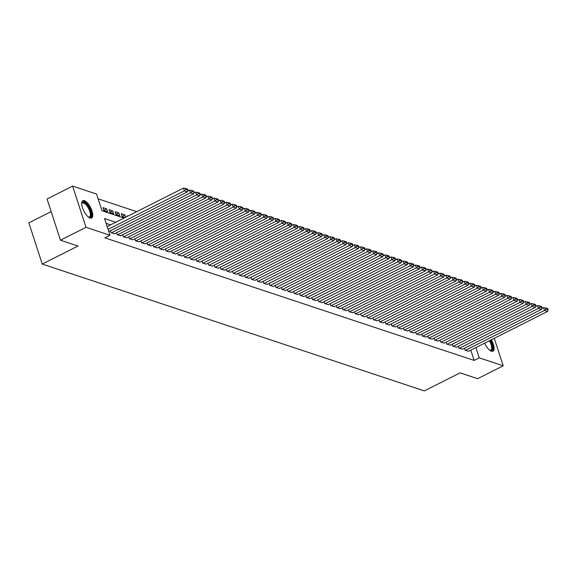 <?xml version="1.0" encoding="UTF-8"?>
<svg xmlns="http://www.w3.org/2000/svg" width="577" height="577" viewBox="0 0 577 577"><rect width="100%" height="100%" fill="white"/><g stroke="black" fill="none" stroke-linecap="round" stroke-linejoin="round"><path stroke-width="0.87" d="M491.388 339.766A9.701 3.801 -116.8 0 1 492.938 351.22A9.701 3.801 -116.8 0 1 491.395 351.242A9.701 3.801 -116.8 0 1 484.651 343.164M90.07 218.027A9.701 3.801 -116.8 0 1 83.095 209.401A9.701 3.801 -116.8 0 1 82.872 200.673A9.701 3.801 -116.8 0 1 84.422 200.645A9.701 3.801 -116.8 0 1 91.397 209.271A9.701 3.801 -116.8 0 1 91.613 217.998A9.701 3.801 -116.8 0 1 90.07 218.027M51.165 211.593L28.85 222.852L42.244 264.071L424.34 390.91L460.107 372.865L477.655 378.685L503.202 365.796L479.242 357.841L475.91 347.578M42.244 264.071L78.01 246.026L60.462 240.198L47.069 198.986L72.615 186.09L96.568 194.045L101.999 210.756L124.041 218.07M136.749 211.658L98.126 198.834M464.456 348.241L465.098 350.217L468.69 351.213M458.354 346.222L458.996 348.191L462.588 349.186M452.253 344.195L452.895 346.164L456.486 347.159M446.151 342.168L446.793 344.137L450.377 345.14M440.042 340.142L440.684 342.111L444.276 343.113M433.94 338.115L434.582 340.091L438.174 341.086M427.838 336.088L428.48 338.064L432.072 339.06M421.737 334.061L422.371 336.038L425.963 337.033M415.628 332.035L416.269 334.011L419.861 335.006M409.526 330.008L410.168 331.984L413.759 332.979M403.424 327.981L404.066 329.957L407.651 330.953M397.315 325.955L397.957 327.931L401.549 328.926M391.213 323.928L391.855 325.904L395.447 326.899M385.111 321.901L385.753 323.877L389.345 324.873M379.01 319.882L379.644 321.851L383.236 322.846M372.901 317.855L373.543 319.824L377.134 320.819M366.799 315.828L367.441 317.797L371.033 318.8M360.697 313.801L361.339 315.77L364.931 316.773M354.588 311.775L355.23 313.751L358.822 314.746M348.486 309.748L349.128 311.724L352.72 312.72M342.385 307.721L343.026 309.698L346.618 310.693M336.283 305.695L336.918 307.671L340.509 308.666M330.174 303.668L330.816 305.644L334.408 306.639M324.072 301.641L324.714 303.617L328.306 304.613M317.97 299.614L318.612 301.591L322.204 302.586M311.861 297.588L312.503 299.564L316.095 300.559M305.76 295.561L306.401 297.537L309.993 298.533M299.658 293.542L300.3 295.511L303.891 296.506M293.556 291.515L294.198 293.484L297.782 294.479M287.447 289.488L288.089 291.457L291.681 292.46M281.345 287.461L281.987 289.43L285.579 290.433M275.243 285.435L275.885 287.411L279.477 288.406M269.134 283.408L269.776 285.384L273.368 286.38M263.033 281.381L263.675 283.357L267.266 284.353M256.931 279.355L257.573 281.331L261.165 282.326M250.829 277.328L251.471 279.304L255.056 280.299M244.72 275.301L245.362 277.277L248.954 278.273M238.618 273.274L239.26 275.251L242.852 276.246M232.517 271.248L233.158 273.224L236.75 274.219M226.408 269.228L227.049 271.197L230.641 272.193M220.306 267.201L220.948 269.17L224.54 270.166M214.204 265.175L214.846 267.144L218.438 268.139M208.102 263.148L208.744 265.117L212.329 266.12M201.993 261.121L202.635 263.098L206.227 264.093M195.892 259.095L196.533 261.071L200.125 262.066M189.79 257.068L190.432 259.044L194.023 260.039M183.688 255.041L184.323 257.017L187.914 258.013M177.579 253.014L178.221 254.991L181.813 255.986M171.477 250.988L172.119 252.964L175.711 253.959M165.375 248.961L166.017 250.937L169.602 251.933M159.266 246.934L159.908 248.911L163.5 249.906M153.165 244.908L153.807 246.884L157.398 247.879M147.063 242.888L147.705 244.857L151.297 245.852M140.961 240.861L141.596 242.83L145.188 243.826M134.852 238.835L135.494 240.804L139.086 241.806M128.75 236.808L129.392 238.777L132.984 239.78M122.649 234.781L123.29 236.758L126.882 237.753M116.54 232.755L117.181 234.731L120.773 235.726M110.438 230.728L111.08 232.704L114.672 233.699M103.795 210.273L106.601 208.852L102.937 207.641L103.838 210.425L107.502 211.636L106.601 208.852M109.897 212.293L112.703 210.879L109.039 209.667L109.947 212.451L113.604 213.663L112.703 210.879M115.999 214.319L118.804 212.906L115.148 211.687L116.049 214.478L119.713 215.69L118.804 212.906M122.1 216.346L124.913 214.932L121.249 213.714L122.151 216.498L125.166 217.5M128.137 216L127.351 215.74L127.539 216.31M125.663 217.255L124.913 214.932M115.725 222.268L104.531 218.553L109.962 235.265L104.855 237.839L474.135 360.423L470.796 350.152M110.611 224.842L106.089 223.342M60.462 240.198L86.009 227.309L72.615 186.09M494.273 338.31L503.202 365.796M474.135 360.423L479.242 357.841M109.962 235.265L86.009 227.309M108.05 229.379L184.373 190.872L183.472 188.088L107.149 226.595M108.764 231.572L187.424 191.881L184.373 190.872L185.888 189.516L188.023 190.222L187.662 189.112L185.527 188.405L185.888 189.516M183.472 188.088L185.527 188.405M188.023 190.222L187.424 191.881M81.71 203.789A8.395 3.289 -116.8 0 1 81.754 203.594A8.395 3.289 -116.8 0 1 83.982 202.231A8.395 3.289 -116.8 0 1 90.546 211.117A8.395 3.289 -116.8 0 1 88.872 217.269A8.395 3.289 -116.8 0 1 88.598 217.161A8.395 3.289 -116.8 0 1 88.418 217.082M88.339 217.017A7.775 3.051 63.2 0 0 89.421 216.945A7.775 3.051 63.2 0 0 89.24 209.949A7.775 3.051 63.2 0 0 83.651 203.046A7.775 3.051 63.2 0 0 82.41 203.061A7.775 3.051 63.2 0 0 81.718 203.89M91.072 218.156A9.643 3.779 63.2 0 0 90.373 209.263A9.643 3.779 63.2 0 0 83.622 201.113A9.643 3.779 63.2 0 0 82.424 201.02M489.664 350.232A7.775 3.051 63.2 0 0 490.746 350.167A7.775 3.051 63.2 0 0 489.411 340.841A7.775 3.051 63.2 0 0 489.375 340.776M492.397 351.379A9.643 3.779 63.2 0 0 490.551 340.185M490.111 340.408A8.395 3.289 -116.8 0 1 492.542 348.104A8.395 3.289 -116.8 0 1 489.923 350.383A8.395 3.289 -116.8 0 1 489.743 350.297M111.383 232.805L190.475 192.898L189.573 190.114L187.734 191.045M114.441 233.815L193.533 193.908L190.475 192.898L191.99 191.542L194.132 192.249L193.764 191.138L191.629 190.432L191.99 191.542M189.573 190.114L191.629 190.432M194.132 192.249L193.533 193.908M117.492 234.832L196.584 194.925L195.675 192.141L193.836 193.064M120.543 235.842L199.635 195.935L196.584 194.925L198.099 193.569L200.233 194.276L199.873 193.165L197.738 192.458L198.099 193.569M195.675 192.141L197.738 192.458M200.233 194.276L199.635 195.935M123.593 236.858L202.686 196.952L201.784 194.16L199.938 195.091M126.644 237.868L205.737 197.961L202.686 196.952L204.2 195.596L206.335 196.303L205.975 195.192L203.84 194.478L204.2 195.596M201.784 194.16L203.84 194.478M206.335 196.303L205.737 197.961M129.695 238.885L208.787 198.978L207.886 196.187L206.039 197.118M132.746 239.895L211.838 199.988L208.787 198.978L210.302 197.622L212.444 198.329L212.076 197.219L209.941 196.505L210.302 197.622M207.886 196.187L209.941 196.505M212.444 198.329L211.838 199.988M135.804 240.905L214.896 200.998L213.988 198.214L212.148 199.144M138.855 241.922L217.947 202.015L214.896 200.998L216.411 199.649L218.546 200.356L218.185 199.245L216.043 198.531L216.411 199.649M213.988 198.214L216.043 198.531M218.546 200.356L217.947 202.015M141.906 242.931L220.998 203.025L220.089 200.241L218.25 201.171M144.957 243.948L224.049 204.042L220.998 203.025L222.513 201.676L224.648 202.383L224.287 201.272L222.152 200.558L222.513 201.676M220.089 200.241L222.152 200.558M224.648 202.383L224.049 204.042M148.008 244.958L227.1 205.051L226.198 202.267L224.352 203.198M151.059 245.975L230.151 206.068L227.1 205.051L228.615 203.703L230.75 204.409L230.389 203.292L228.254 202.585L228.615 203.703M226.198 202.267L228.254 202.585M230.75 204.409L230.151 206.068M154.109 246.985L233.202 207.078L232.3 204.294L230.454 205.224M157.16 248.002L236.26 208.095L233.202 207.078L234.716 205.729L236.858 206.436L236.491 205.318L234.356 204.611L234.716 205.729M232.3 204.294L234.356 204.611M236.858 206.436L236.26 208.095M160.218 249.012L239.311 209.105L238.402 206.321L236.563 207.251M163.269 250.029L242.362 210.122L239.311 209.105L240.825 207.749L242.96 208.463L242.6 207.345L240.465 206.638L240.825 207.749M238.402 206.321L240.465 206.638M242.96 208.463L242.362 210.122M166.32 251.038L245.413 211.132L244.511 208.347L242.665 209.278M169.371 252.048L248.463 212.148L245.413 211.132L246.927 209.776L249.062 210.49L248.701 209.372L246.567 208.665L246.927 209.776M244.511 208.347L246.567 208.665M249.062 210.49L248.463 212.148M172.422 253.065L251.514 213.158L250.613 210.374L248.766 211.305M175.473 254.075L254.565 214.168L251.514 213.158L253.029 211.802L255.164 212.516L254.803 211.398L252.668 210.692L253.029 211.802M250.613 210.374L252.668 210.692M255.164 212.516L254.565 214.168M178.524 255.092L257.623 215.185L256.715 212.401L254.875 213.331M181.582 256.101L260.674 216.195L257.623 215.185L259.138 213.829L261.273 214.543L260.912 213.425L258.77 212.718L259.138 213.829M256.715 212.401L258.77 212.718M261.273 214.543L260.674 216.195M184.633 257.118L263.725 217.212L262.816 214.428L260.977 215.358M187.684 258.128L266.776 218.221L263.725 217.212L265.24 215.856L267.375 216.563L267.014 215.452L264.879 214.745L265.24 215.856M262.816 214.428L264.879 214.745M267.375 216.563L266.776 218.221M190.735 259.145L269.827 219.238L268.925 216.454L267.079 217.385M193.785 260.155L272.878 220.248L269.827 219.238L271.341 217.882L273.476 218.589L273.116 217.479L270.981 216.772L271.341 217.882M268.925 216.454L270.981 216.772M273.476 218.589L272.878 220.248M196.836 261.172L275.929 221.265L275.027 218.481L273.181 219.404M199.887 262.182L278.987 222.275L275.929 221.265L277.443 219.909L279.585 220.616L279.218 219.505L277.083 218.798L277.443 219.909M275.027 218.481L277.083 218.798M279.585 220.616L278.987 222.275M202.945 263.199L282.038 223.292L281.129 220.501L279.29 221.431M205.996 264.208L285.088 224.302L282.038 223.292L283.552 221.936L285.687 222.643L285.327 221.532L283.192 220.818L283.552 221.936M281.129 220.501L283.192 220.818M285.687 222.643L285.088 224.302M209.047 265.218L288.139 225.311L287.231 222.527L285.391 223.458M212.098 266.235L291.19 226.328L288.139 225.311L289.654 223.963L291.789 224.669L291.428 223.559L289.293 222.845L289.654 223.963M287.231 222.527L289.293 222.845M291.789 224.669L291.19 226.328M215.149 267.245L294.241 227.338L293.34 224.554L291.493 225.484M218.2 268.262L297.292 228.355L294.241 227.338L295.756 225.989L297.891 226.696L297.53 225.585L295.395 224.871L295.756 225.989M293.34 224.554L295.395 224.871M297.891 226.696L297.292 228.355M221.251 269.271L300.35 229.365L299.441 226.581L297.602 227.511M224.309 270.288L303.401 230.382L300.35 229.365L301.865 228.016L304 228.723L303.639 227.612L301.497 226.898L301.865 228.016M299.441 226.581L301.497 226.898M304 228.723L303.401 230.382M227.36 271.298L306.452 231.391L305.543 228.607L303.704 229.538M230.411 272.315L309.503 232.408L306.452 231.391L307.967 230.043L310.101 230.75L309.741 229.632L307.606 228.925L307.967 230.043M305.543 228.607L307.606 228.925M310.101 230.75L309.503 232.408M233.461 273.325L312.554 233.418L311.652 230.634L309.806 231.565M236.512 274.342L315.605 234.435L312.554 233.418L314.068 232.062L316.203 232.776L315.843 231.658L313.708 230.951L314.068 232.062M311.652 230.634L313.708 230.951M316.203 232.776L315.605 234.435M239.563 275.352L318.655 235.445L317.754 232.661L315.907 233.591M242.614 276.369L321.706 236.462L318.655 235.445L320.17 234.089L322.312 234.803L321.944 233.685L319.809 232.978L320.17 234.089M317.754 232.661L319.809 232.978M322.312 234.803L321.706 236.462M245.672 277.378L324.764 237.472L323.856 234.688L322.016 235.618M248.723 278.388L327.815 238.481L324.764 237.472L326.279 236.116L328.414 236.83L328.053 235.712L325.911 235.005L326.279 236.116M323.856 234.688L325.911 235.005M328.414 236.83L327.815 238.481M251.774 279.405L330.866 239.498L329.957 236.714L328.118 237.645M254.825 280.415L333.917 240.508L330.866 239.498L332.381 238.142L334.516 238.856L334.155 237.738L332.02 237.032L332.381 238.142M329.957 236.714L332.02 237.032M334.516 238.856L333.917 240.508M257.876 281.432L336.968 241.525L336.066 238.741L334.22 239.671M260.927 282.442L340.019 242.535L336.968 241.525L338.483 240.169L340.618 240.876L340.257 239.765L338.122 239.058L338.483 240.169M336.066 238.741L338.122 239.058M340.618 240.876L340.019 242.535M263.977 283.458L343.07 243.552L342.168 240.768L340.329 241.698M267.036 284.468L346.128 244.561L343.07 243.552L344.592 242.196L346.727 242.903L346.366 241.792L344.224 241.085L344.592 242.196M342.168 240.768L344.224 241.085M346.727 242.903L346.128 244.561M270.086 285.485L349.179 245.578L348.27 242.794L346.431 243.718M273.137 286.495L352.23 246.588L349.179 245.578L350.693 244.222L352.828 244.929L352.468 243.819L350.333 243.112L350.693 244.222M348.27 242.794L350.333 243.112M352.828 244.929L352.23 246.588M276.188 287.512L355.281 247.605L354.379 244.821L352.533 245.744M279.239 288.522L358.331 248.615L355.281 247.605L356.795 246.249L358.93 246.956L358.569 245.845L356.435 245.131L356.795 246.249M354.379 244.821L356.435 245.131M358.93 246.956L358.331 248.615M282.29 289.539L361.382 249.632L360.481 246.841L358.634 247.771M285.341 290.548L364.433 250.642L361.382 249.632L362.897 248.276L365.039 248.983L364.671 247.872L362.536 247.158L362.897 248.276M360.481 246.841L362.536 247.158M365.039 248.983L364.433 250.642M288.399 291.558L367.491 251.651L366.583 248.867L364.743 249.798M291.45 292.575L370.542 252.668L367.491 251.651L369.006 250.303L371.141 251.009L370.78 249.899L368.638 249.185L369.006 250.303M366.583 248.867L368.638 249.185M371.141 251.009L370.542 252.668M294.501 293.585L373.593 253.678L372.684 250.894L370.845 251.824M297.552 294.602L376.644 254.695L373.593 253.678L375.108 252.329L377.243 253.036L376.882 251.925L374.747 251.211L375.108 252.329M372.684 250.894L374.747 251.211M377.243 253.036L376.644 254.695M300.603 295.612L379.695 255.705L378.793 252.921L376.947 253.851M303.653 296.628L382.746 256.722L379.695 255.705L381.209 254.356L383.344 255.063L382.984 253.945L380.849 253.238L381.209 254.356M378.793 252.921L380.849 253.238M383.344 255.063L382.746 256.722M306.704 297.638L385.797 257.731L384.895 254.947L383.056 255.878M309.762 298.655L388.855 258.748L385.797 257.731L387.311 256.383L389.453 257.09L389.086 255.972L386.951 255.265L387.311 256.383M384.895 254.947L386.951 255.265M389.453 257.09L388.855 258.748M312.813 299.665L391.906 259.758L390.997 256.974L389.158 257.905M315.864 300.682L394.957 260.775L391.906 259.758L393.42 258.402L395.555 259.116L395.195 257.998L393.06 257.292L393.42 258.402M390.997 256.974L393.06 257.292M395.555 259.116L394.957 260.775M318.915 301.692L398.007 261.785L397.106 259.001L395.259 259.931M321.966 302.709L401.058 262.802L398.007 261.785L399.522 260.429L401.657 261.143L401.296 260.025L399.161 259.318L399.522 260.429M397.106 259.001L399.161 259.318M401.657 261.143L401.058 262.802M325.017 303.718L404.109 263.812L403.208 261.028L401.361 261.958M328.068 304.728L407.16 264.821L404.109 263.812L405.624 262.456L407.766 263.17L407.398 262.052L405.263 261.345L405.624 262.456M403.208 261.028L405.263 261.345M407.766 263.17L407.16 264.821M331.126 305.745L410.218 265.838L409.309 263.054L407.47 263.985M334.177 306.755L413.269 266.848L410.218 265.838L411.733 264.482L413.868 265.196L413.507 264.078L411.365 263.372L411.733 264.482M409.309 263.054L411.365 263.372M413.868 265.196L413.269 266.848M337.228 307.772L416.32 267.865L415.411 265.081L413.572 266.011M340.279 308.782L419.371 268.875L416.32 267.865L417.835 266.509L419.969 267.216L419.609 266.105L417.474 265.398L417.835 266.509M415.411 265.081L417.474 265.398M419.969 267.216L419.371 268.875M343.329 309.799L422.422 269.892L421.52 267.108L419.674 268.038M346.38 310.808L425.473 270.901L422.422 269.892L423.936 268.536L426.071 269.243L425.711 268.132L423.576 267.425L423.936 268.536M421.52 267.108L423.576 267.425M426.071 269.243L425.473 270.901M349.431 311.825L428.523 271.918L427.622 269.134L425.776 270.058M352.489 312.835L431.582 272.928L428.523 271.918L430.038 270.563L432.18 271.269L431.812 270.159L429.677 269.452L430.038 270.563M427.622 269.134L429.677 269.452M432.18 271.269L431.582 272.928M355.54 313.852L434.632 273.945L433.724 271.154L431.884 272.084M358.591 314.862L437.683 274.955L434.632 273.945L436.147 272.589L438.282 273.296L437.921 272.185L435.786 271.471L436.147 272.589M433.724 271.154L435.786 271.471M438.282 273.296L437.683 274.955M361.642 315.879L440.734 275.972L439.833 273.181L437.986 274.111M364.693 316.888L443.785 276.982L440.734 275.972L442.249 274.616L444.384 275.323L444.023 274.212L441.888 273.498L442.249 274.616M439.833 273.181L441.888 273.498M444.384 275.323L443.785 276.982M367.744 317.898L446.836 277.991L445.934 275.207L444.088 276.138M370.795 318.915L449.887 279.008L446.836 277.991L448.351 276.643L450.486 277.349L450.125 276.239L447.99 275.525L448.351 276.643M445.934 275.207L447.99 275.525M450.486 277.349L449.887 279.008M373.853 319.925L452.945 280.018L452.036 277.234L450.197 278.164M376.904 320.942L455.996 281.035L452.945 280.018L454.46 278.669L456.595 279.376L456.234 278.265L454.092 277.551L454.46 278.669M452.036 277.234L454.092 277.551M456.595 279.376L455.996 281.035M379.954 321.952L459.047 282.045L458.138 279.261L456.299 280.191M383.005 322.969L462.098 283.062L459.047 282.045L460.561 280.696L462.696 281.403L462.336 280.285L460.201 279.578L460.561 280.696M458.138 279.261L460.201 279.578M462.696 281.403L462.098 283.062M386.056 323.978L465.149 284.072L464.247 281.287L462.401 282.218M389.107 324.995L468.199 285.088L465.149 284.072L466.663 282.723L468.798 283.43L468.437 282.312L466.303 281.605L466.663 282.723M464.247 281.287L466.303 281.605M468.798 283.43L468.199 285.088M392.158 326.005L471.25 286.098L470.349 283.314L468.502 284.245M395.209 327.022L474.308 287.115L471.25 286.098L472.765 284.742L474.907 285.456L474.539 284.338L472.404 283.632L472.765 284.742M470.349 283.314L472.404 283.632M474.907 285.456L474.308 287.115M398.267 328.032L477.359 288.125L476.451 285.341L474.611 286.271M401.318 329.049L480.41 289.142L477.359 288.125L478.874 286.769L481.009 287.483L480.648 286.365L478.513 285.658L478.874 286.769M476.451 285.341L478.513 285.658M481.009 287.483L480.41 289.142M404.369 330.058L483.461 290.152L482.56 287.368L480.713 288.298M407.42 331.068L486.512 291.161L483.461 290.152L484.976 288.796L487.111 289.51L486.75 288.392L484.615 287.685L484.976 288.796M482.56 287.368L484.615 287.685M487.111 289.51L486.512 291.161M410.471 332.085L489.563 292.178L488.661 289.394L486.815 290.325M413.521 333.095L492.614 293.188L489.563 292.178L491.077 290.822L493.212 291.536L492.852 290.419L490.717 289.712L491.077 290.822M488.661 289.394L490.717 289.712M493.212 291.536L492.614 293.188M416.572 334.112L495.672 294.205L494.763 291.421L492.924 292.351M419.63 335.122L498.723 295.215L495.672 294.205L497.186 292.849L499.321 293.556L498.961 292.445L496.819 291.738L497.186 292.849M494.763 291.421L496.819 291.738M499.321 293.556L498.723 295.215M422.681 336.139L501.774 296.232L500.865 293.448L499.026 294.378M425.732 337.148L504.825 297.242L501.774 296.232L503.288 294.876L505.423 295.583L505.063 294.472L502.928 293.765L503.288 294.876M500.865 293.448L502.928 293.765M505.423 295.583L504.825 297.242M428.783 338.165L507.875 298.259L506.974 295.474L505.127 296.398M431.834 339.175L510.926 299.268L507.875 298.259L509.39 296.903L511.525 297.609L511.164 296.499L509.029 295.792L509.39 296.903M506.974 295.474L509.029 295.792M511.525 297.609L510.926 299.268M434.885 340.192L513.977 300.285L513.076 297.494L511.229 298.424M437.936 341.202L517.035 301.295L513.977 300.285L515.492 298.929L517.634 299.636L517.266 298.525L515.131 297.811L515.492 298.929M513.076 297.494L515.131 297.811M517.634 299.636L517.035 301.295M440.994 342.211L520.086 302.312L519.177 299.521L517.338 300.451M444.045 343.228L523.137 303.322L520.086 302.312L521.601 300.956L523.736 301.663L523.375 300.552L521.233 299.838L521.601 300.956M519.177 299.521L521.233 299.838M523.736 301.663L523.137 303.322M447.096 344.238L526.188 304.331L525.279 301.547L523.44 302.478M450.147 345.255L529.239 305.348L526.188 304.331L527.703 302.983L529.837 303.69L529.477 302.579L527.342 301.865L527.703 302.983M525.279 301.547L527.342 301.865M529.837 303.69L529.239 305.348M453.197 346.265L532.29 306.358L531.388 303.574L529.542 304.505M456.248 347.282L535.341 307.375L532.29 306.358L533.804 305.009L535.939 305.716L535.579 304.606L533.444 303.891L533.804 305.009M531.388 303.574L533.444 303.891M535.939 305.716L535.341 307.375M459.299 348.292L538.399 308.385L537.49 305.601L535.651 306.531M462.357 349.309L541.45 309.402L538.399 308.385L539.913 307.036L542.048 307.743L541.688 306.625L539.545 305.918L539.913 307.036M537.49 305.601L539.545 305.918M542.048 307.743L541.45 309.402M465.408 350.318L544.5 310.412L543.592 307.628L541.753 308.558M468.459 351.335L547.551 311.429L544.5 310.412L546.015 309.056L548.15 309.77L547.789 308.652L545.654 307.945L546.015 309.056M543.592 307.628L545.654 307.945M548.15 309.77L547.551 311.429"/></g></svg>

